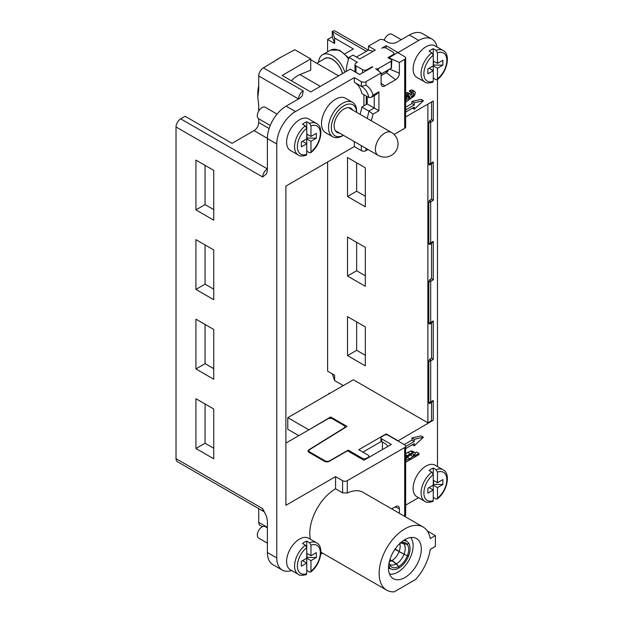 <?xml version="1.0" encoding="UTF-8"?>
<svg xmlns="http://www.w3.org/2000/svg" width="623" height="623" viewBox="0 0 623 623"><rect width="100%" height="100%" fill="white"/><g stroke="black" fill="none" stroke-linecap="round" stroke-linejoin="round"><path stroke-width="0.93" d="M405.651 116.945L433.265 101.004L433.265 120.753L431.552 119.577L431.552 101.993M427.876 104.111L427.876 422.799L431.552 420.673L431.552 402.544L430.213 403.315A1.986 1.145 120 0 1 428.811 402.505L428.811 361.387A1.986 1.145 120 0 1 430.213 358.949L431.552 358.178L431.552 323.01L430.213 323.781A1.986 1.145 120 0 1 428.811 322.971L428.811 281.853A1.986 1.145 120 0 1 430.213 279.416L431.552 278.645L431.552 243.476L430.213 244.247A1.986 1.145 120 0 1 428.811 243.437L428.811 202.319A1.986 1.145 120 0 1 430.213 199.882L431.552 199.111L431.552 163.942L430.213 164.713A1.986 1.145 120 0 1 428.811 163.904L428.811 122.778A1.986 1.145 120 0 1 430.213 120.348L431.552 119.577M397.887 52.714L418.734 40.402A26.509 15.302 -60 0 1 431.988 39.093A26.509 15.302 -60 0 1 437.073 46.998M433.265 55.237L433.265 65.836L427.876 68.943L427.876 73.818L433.265 70.703L433.265 81.302A16.237 9.376 -60 0 1 423.889 73.678A16.237 9.376 -60 0 1 433.265 55.237L431.856 52.776L429.045 51.156A18.223 10.521 -60 0 1 431.155 49.739A18.223 10.521 -60 0 1 433.265 48.719L436.077 50.346L437.478 52.807L437.478 60.291M437.478 79.471L437.478 465.132A26.509 15.302 -60 0 1 437.439 466.526M418.555 497.699L405.651 505.152M431.552 420.673A2.648 1.534 0 0 0 433.265 420.229L397.887 440.92M405.651 462.289L418.968 454.603L418.968 453.412L416.623 452.064L415.183 452.89M412.488 451.13L410.409 451.083L405.651 453.669M404.21 444.573L411.967 440.095L411.967 437.93L421.078 435.913L423.422 437.268L414.311 445.772L412.434 444.69M405.651 107.203L411.967 103.558L411.967 101.393L421.078 99.376L423.422 100.731L414.311 109.235L412.434 108.153M407.909 92.804A3.185 1.838 120 0 0 407.73 92.671A3.185 1.838 120 0 0 407.528 92.578L405.129 93.271M412.566 90.273L411.492 89.907L409.724 90.522L409.552 91.799L411.896 93.154L412.068 91.869L409.724 90.522M411.577 92.344L410.565 94.595M411.188 454.268L406.461 457.975M407.411 95.942L407.792 96.472L406.157 97.476M430.213 358.949A3.31 1.916 60 0 1 430.688 360.842L430.688 401.967L433.265 400.48L433.265 420.229M431.552 323.01L433.265 320.938L433.265 359.354L431.552 358.178M428.811 322.971A3.31 1.916 0 0 0 430.688 322.426L433.265 320.938M428.811 281.853L428.811 281.853A3.31 1.916 0 0 0 430.688 281.308L430.688 322.426A3.31 1.916 60 0 1 430.213 323.781M430.213 279.416A3.31 1.916 60 0 1 430.688 281.308L433.265 279.82L431.552 278.645M431.552 243.476L433.265 241.405L433.265 279.82M428.811 243.437A3.31 1.916 0 0 0 430.688 242.892L433.265 241.405M428.811 202.319L428.811 202.319A3.31 1.916 0 0 0 430.688 201.774L430.688 242.892A3.31 1.916 60 0 1 430.213 244.247M430.213 199.882A3.31 1.916 60 0 1 430.688 201.774L433.265 200.287L431.552 199.111M431.552 163.942L433.265 161.871L433.265 200.287M428.811 163.904A3.31 1.916 0 0 0 430.688 163.358L433.265 161.871M428.811 122.778L428.811 122.778A3.31 1.916 0 0 0 430.688 122.24L430.688 163.358A3.31 1.916 60 0 1 430.213 164.713M430.213 120.348A3.31 1.916 60 0 1 430.688 122.24L433.265 120.753M428.811 361.387L428.811 361.387A3.31 1.916 0 0 0 430.688 360.842L433.265 359.354M428.811 402.505A3.31 1.916 0 0 0 430.688 401.967A3.31 1.916 60 0 1 430.213 403.315M431.552 402.544L433.265 400.48M368.909 457.383L368.909 456.207A2.648 1.534 180 0 0 368.131 455.125L358.762 449.713L386.174 433.888L397.887 440.648M368.909 456.207A2.648 1.534 180 0 1 368.131 457.29L366.254 458.372A2.648 1.534 180 0 1 362.508 458.372L348.218 450.118L348.218 451.2M308.992 452.36L308.992 450.756A3.31 1.916 180 0 0 309.966 452.111L325.027 460.802A3.31 1.916 180 0 0 329.707 460.802L348.218 450.118M308.992 450.756A3.31 1.916 180 0 1 309.888 449.456L347.042 426.451L330.649 416.982L308.626 429.963M427.876 422.799L353.373 379.781L287.771 417.659L308.626 429.691M386.174 433.888L386.174 434.792M415.65 579.452L394.18 591.85A36.446 21.042 -60 0 1 386.688 590.16A36.446 21.042 -60 0 1 381.105 560.957A36.446 21.042 -60 0 1 404.911 528.841A36.446 21.042 -60 0 1 423.134 527.035A36.446 21.042 -60 0 1 430.252 538.56L435.368 535.601L435.368 546.426L430.252 549.377A36.446 21.042 -60 0 1 415.65 579.452M322.55 553.131L320.79 554.143M365.319 196.229L356.652 191.222L356.652 162.821M365.319 275.763L356.652 270.756L356.652 242.355M365.319 355.297L356.652 350.297L356.652 321.889M431.988 39.093L422.62 33.681A26.509 15.302 120 0 0 409.366 34.997L396.944 42.162A6.627 3.824 0 0 1 387.576 42.162L383.83 39.997A3.31 1.916 180 0 0 379.142 39.997L368.458 46.164L375.256 50.089L359.79 59.014L353 55.097L348.966 57.417L347.042 64.621L346.077 71.536M291.416 80.788A21.867 12.624 120 0 1 297.615 75.71A21.867 12.624 120 0 1 299.897 74.581L310.729 70.197L310.729 58.936L282.149 75.438L310.729 91.939L350.282 69.106L359.65 74.519L372.702 66.98L372.235 66.716L367.196 69.62A3.31 1.916 180 0 1 362.508 69.62L355.951 65.836A3.31 1.916 180 0 1 354.978 64.481A3.31 1.916 180 0 1 355.951 63.125L357.4 62.292L348.966 57.417M310.729 58.936L294.804 49.739L281.214 57.043L263.404 67.86A6.627 3.824 120 0 0 258.724 75.975L258.724 89.969L257.782 97.079L258.724 105.271L258.724 111.073M263.404 67.86L303.237 90.857L302.319 95.802M302.342 95.763L299.803 98.247L286.136 106.144A26.509 15.302 120 0 0 267.392 138.602L267.392 170.352L266.527 173.755L262.704 177.018L176.021 126.975A6.627 3.824 120 0 1 180.709 118.861L267.392 168.903A6.627 3.824 -60 0 0 262.704 177.018M291.634 570.512A26.509 15.302 -60 0 1 282.25 570.053A26.509 15.302 -60 0 1 276.76 557.92L276.76 144.014A26.509 15.302 -60 0 1 295.504 111.556L354.308 77.602L361.34 81.66A3.31 1.916 180 0 0 366.02 81.66L381.112 72.946L381.112 83.77A5.303 3.06 120 0 0 381.946 86.005A5.303 3.06 120 0 0 384.858 85.935L395.636 79.713A5.303 3.06 120 0 0 399.382 73.218L399.382 62.401L404.677 59.341A3.31 1.916 180 0 0 405.651 57.986A3.31 1.916 180 0 0 404.677 56.638L397.653 52.581L388.604 58.04M386.174 48.127L386.174 45.681L381.72 48.251A3.31 1.916 180 0 1 386.408 48.251L392.965 52.036A3.31 1.916 180 0 1 393.938 53.391A3.31 1.916 180 0 1 392.965 54.746L387.927 57.651L391.205 59.543A1.986 1.145 180 0 1 391.789 60.353A1.986 1.145 180 0 1 391.205 61.171L378.325 68.608A1.986 1.145 180 0 1 375.638 68.67L381.112 72.946M386.174 45.681L397.887 52.441M354.876 71.762L354.978 71.372M355.203 71.902L359.697 74.487L355.203 71.902M372.235 67.253L372.235 66.716M360.055 114.313A38.104 22 -60 0 0 361.862 107.055L367.196 103.979L367.196 96.604M388.409 69.815A3.31 1.916 -60 0 1 386.268 72.681L381.112 75.656M281.214 57.043L277.461 59.208A27.833 16.066 120 0 0 273.193 62.214M258.724 85.826A27.833 16.066 120 0 0 257.782 93.294L257.782 97.079M258.724 118.798L258.724 122.513A6.627 3.824 -60 0 1 254.036 130.628L232.013 143.337L185.156 116.291L180.709 118.861M282.25 570.053L272.882 564.648A26.509 15.302 120 0 1 267.392 552.515L267.392 520.766L266.504 516.303L262.704 508.687A6.627 3.824 -60 0 0 264.074 511.717A6.627 3.824 -60 0 1 264.074 511.717L177.391 461.674A6.627 3.824 120 0 1 176.021 458.637L176.021 126.975M310.34 539.222A36.446 21.042 120 0 1 335.563 488.806L335.563 476.626L285.895 505.308L285.895 186.082L354.308 146.584L354.308 141.6M205.068 244.925L205.068 284.15L213.736 289.158M205.068 165.391L205.068 204.617L213.736 209.616M205.068 324.458L205.068 363.684L213.736 368.691M205.068 403.992L205.068 443.218L213.736 448.225M195.934 239.645L195.934 289.422L213.736 299.702L213.736 249.924L195.934 239.645M195.934 160.111L195.934 209.889L213.736 220.168L213.736 170.391L195.934 160.111M195.934 368.956L213.736 379.243L213.736 329.466L195.934 319.186L195.934 368.956L205.068 363.684M195.934 448.498L213.736 458.777L213.736 409L195.934 398.72L195.934 448.498L205.068 443.218M371.098 97.437L376.565 94.275L378.909 91.807L373.052 95.187L371.09 97.437L368.894 97.585A38.104 22 120 0 0 366.114 90.779A38.104 22 120 0 0 361.644 86.535L354.308 82.306L354.308 77.602M354.923 82.657A38.104 22 -60 0 1 361.862 93.528L368.894 97.585M363.918 105.871L363.918 94.712M352.532 102.32L345.508 98.263A19.881 11.479 120 0 0 335.563 99.244A19.881 11.479 120 0 0 322.582 116.758A19.881 11.479 120 0 0 325.627 132.691L332.659 136.749A19.881 11.479 -60 0 1 329.606 120.823A19.881 11.479 -60 0 1 342.595 103.301A19.881 11.479 -60 0 1 352.532 102.32A19.881 11.479 -60 0 1 356.652 111.416L356.652 112.342M367.998 149.504L366.02 150.641A3.31 1.916 0 0 1 361.34 150.641L354.308 146.584M405.651 57.986L405.651 126.975A3.31 1.916 0 0 1 404.677 128.322L394.079 134.451M371.183 120.737A41.414 23.908 120 0 0 373.052 114.126L368.894 111.112L374.221 108.036L367.196 103.979M399.382 62.401L388.604 57.799M391.789 60.353L391.462 68.055L381.112 74.028M391.431 68.071L388.215 69.924L391.431 68.071M386.626 72.439L385.933 71.248M373.263 51.242L368.458 50.097L368.458 46.164M368.458 50.097L356.403 57.059M345.01 53.757L353.373 48.929L334.629 38.104L332.285 31.352A6.627 3.824 120 0 1 335.369 31.15L368.318 50.175M332.285 31.352L332.285 36.757L334.629 43.517L334.629 38.104M332.285 36.757L327.597 39.459L334.629 43.517M343.296 385.598L334.629 380.591L334.629 375.186L327.597 371.129L327.597 162.003M327.597 51.841L327.597 39.459M365.319 167.821L365.319 206.781L347.517 196.502L347.517 157.541L365.319 167.821M365.319 286.315L347.517 276.036L347.517 237.083L365.319 247.362L365.319 286.315M347.517 355.569L347.517 316.616L365.319 326.896L365.319 365.849L347.517 355.569L356.652 350.297M298.783 435.648L287.771 429.286L287.771 417.659M332.285 373.823L334.629 380.591M330.649 418.329L330.649 416.982M329.263 393.705L328.796 393.432L330.315 393.097M328.796 393.97L328.796 393.432M356.652 191.222L347.517 196.502M356.652 270.756L347.517 276.036M378.909 91.807L378.909 110.738L374.221 108.036L374.221 95.63M361.862 107.055L368.894 111.112A38.104 22 120 0 1 367.079 118.37M361.34 81.66L361.34 86.363L366.02 85.242A41.414 23.908 120 0 1 370.506 89.634A41.414 23.908 120 0 1 373.052 95.187M285.895 443.085L327.838 418.874A3.31 1.916 180 0 1 332.518 418.874L343.849 425.416A3.31 1.916 180 0 1 344.815 426.763A3.31 1.916 180 0 1 343.927 428.071L308.946 449.728A3.31 1.916 0 0 0 308.058 451.029A3.31 1.916 0 0 0 309.031 452.384L324.552 461.347A3.31 1.916 0 0 0 329.24 461.347L347.517 450.795L363.918 460.265L391.322 444.44L381.72 438.888A2.648 1.534 180 0 1 380.941 437.813A2.648 1.534 180 0 1 381.72 436.731L384.298 435.236A2.648 1.534 180 0 1 388.043 435.236L404.677 444.845A3.31 1.916 180 0 1 405.651 446.193A3.31 1.916 180 0 1 404.677 447.548L347.284 480.691A3.31 1.916 180 0 1 342.595 480.691L335.563 476.626M262.423 526.723L260.095 525.384A6.627 3.824 120 0 1 258.724 522.347L258.724 508.625M399.382 513.321L399.382 508.765A5.303 3.06 120 0 0 397.988 506.203A5.303 3.06 120 0 0 395.636 506.608L391.696 508.882M423.134 527.035L363.162 492.411A36.446 21.042 120 0 0 347.284 492.988L342.595 492.863L342.595 480.691M404.81 516.451A3.31 1.916 0 0 0 405.651 515.182L405.651 446.193M382.421 449.58L382.421 442.003M387.958 446.38A9.937 5.739 -120 0 0 384.298 443.085L381.72 441.598A2.648 1.534 0 0 1 380.941 440.516L380.941 437.813M388.511 568.067A23.191 13.387 120 0 0 392.031 577.755A23.191 13.387 120 0 0 404.911 577.537A23.191 13.387 120 0 0 421.312 549.128A23.191 13.387 120 0 0 415.066 537.867A23.191 13.387 120 0 0 404.911 539.658A23.191 13.387 120 0 0 388.511 568.067M335.563 488.806L342.595 492.863M435.368 535.601L427.316 530.952M389.539 574.071A21.532 12.437 120 0 0 397.887 572.124A21.532 12.437 120 0 0 413.111 545.748A21.532 12.437 120 0 0 410.627 537.548M403.463 540.577A15.902 9.181 -60 0 1 407.45 541.769A15.902 9.181 -60 0 1 408.563 542.968A15.902 9.181 -60 0 1 410.066 548.59A15.902 9.181 -60 0 1 408.563 555.95A15.902 9.181 -60 0 1 398.821 568.067A15.902 9.181 -60 0 1 391.602 569.204A15.902 9.181 -60 0 1 389.087 567.195L388.542 566.977L389.087 567.195A15.902 9.181 -60 0 1 388.581 566.354M389.126 562.6A13.916 8.037 120 0 0 390.247 565.606A13.916 8.037 120 0 0 390.302 565.684A13.916 8.037 120 0 0 398.821 566.447A13.916 8.037 120 0 0 407.341 555.841A13.916 8.037 120 0 0 408.665 549.4A13.916 8.037 120 0 0 407.341 544.479A13.916 8.037 120 0 0 403.649 542.392A13.916 8.037 120 0 0 400.48 542.921M408.563 542.968L407.341 544.479L400.207 542.89M395.2 548.949L400.192 552.235L407.341 555.841L394.92 549.354M408.563 555.95L407.341 555.841M389.889 559.688L393.074 561.206L396.36 563.877L398.821 566.447L398.821 568.067M398.821 566.447L392.887 561.315L389.811 559.945M389.087 567.195L390.302 565.684M400.083 542.711L407.341 544.479M267.392 527.821L265.312 526.622A6.627 3.824 120 0 0 260.212 528.397A6.627 3.824 120 0 0 257.315 535.064A6.627 3.824 120 0 0 258.685 538.101L267.392 543.124M343.398 135.3L342.595 135.767L343.398 135.3A17.888 10.326 -60 0 1 331.35 127.287A17.888 10.326 -60 0 1 343.997 105.739A17.888 10.326 -60 0 1 356.636 112.335M352.75 110.092A13.916 8.037 120 0 0 350.959 108.293A13.916 8.037 120 0 0 343.997 108.986A13.916 8.037 120 0 0 334.162 126.025A13.916 8.037 120 0 0 337.043 132.395A13.916 8.037 120 0 0 339.496 133.049M342.595 135.767A19.881 11.479 -60 0 1 332.659 136.749M309.561 123.385A18.223 10.521 -60 0 1 316.562 123.502L308.595 118.9A18.223 10.521 120 0 0 299.484 119.803A18.223 10.521 120 0 0 286.603 142.122A18.223 10.521 120 0 0 290.373 150.462L298.339 155.065A18.223 10.521 -60 0 1 294.57 146.724A18.223 10.521 -60 0 1 305.34 125.823L302.529 124.195A18.223 10.521 -60 0 1 304.639 122.778A18.223 10.521 -60 0 1 306.75 121.765L309.561 123.385L310.963 125.846A16.237 9.376 -60 0 1 320.339 133.462A16.237 9.376 -60 0 1 310.963 151.903L310.62 152.783L309.561 152.744L306.75 151.116L306.75 138.874L301.361 141.989L301.361 146.857L306.75 143.742L306.75 154.34A16.237 9.376 -60 0 1 297.381 146.724A16.237 9.376 -60 0 1 306.75 128.283L306.75 138.874L302.529 141.312L306.75 143.742M306.75 128.283L305.34 125.823M298.339 155.065C299.211 156.209 301.844 156.295 306.236 155.322L306.75 154.34M301.361 146.857L301.361 141.989M306.75 138.874L310.963 141.312L316.352 138.197L306.75 138.065M306.75 121.765L306.75 134.007L310.963 136.437L310.963 125.846M316.352 138.197L316.352 133.33L310.963 136.437M310.963 151.903L310.963 141.312M306.983 138.197L306.983 134.14M309.561 542.703A18.223 10.521 -60 0 1 316.562 542.82L308.595 538.217A18.223 10.521 120 0 0 299.484 539.121A18.223 10.521 120 0 0 286.603 561.44A18.223 10.521 120 0 0 290.373 569.78L298.339 574.383A18.223 10.521 -60 0 1 294.57 566.034A18.223 10.521 -60 0 1 305.34 545.141L302.529 543.513A18.223 10.521 -60 0 1 304.639 542.096A18.223 10.521 -60 0 1 306.75 541.083L309.561 542.703L310.963 545.164A16.237 9.376 -60 0 1 320.339 552.78A16.237 9.376 -60 0 1 310.963 571.221L310.62 572.101L309.561 572.062L306.75 570.434L306.75 558.192L301.361 561.307L301.361 566.175L306.75 563.06L306.75 573.658A16.237 9.376 -60 0 1 297.381 566.034A16.237 9.376 -60 0 1 306.75 547.594L306.75 558.192L302.529 560.63L306.75 563.06M306.75 547.594L305.34 545.141M298.339 574.383C299.211 575.527 301.844 575.613 306.236 574.64L306.75 573.658M301.361 566.175L301.361 561.307M306.75 558.192L310.963 560.63L316.352 557.515L306.75 557.383M306.75 541.083L306.75 553.325L310.963 555.755L310.963 545.164M316.352 557.515L316.352 552.648L310.963 555.755M310.963 571.221L310.963 560.63M306.983 557.515L306.983 553.458M195.934 289.422L205.068 284.15M195.934 209.889L205.068 204.617M277.064 114.087L265.312 107.304A6.627 3.824 120 0 0 260.212 109.08A6.627 3.824 120 0 0 257.315 115.746A6.627 3.824 120 0 0 258.685 118.783L270.25 125.457M338.608 75.842L310.729 59.746M342.44 73.631A15.077 8.706 -120 0 0 332.332 59.372A15.077 8.706 -120 0 0 324.793 58.624L316.788 63.242M318.571 62.214A19.547 11.284 60 0 1 322.558 54.746A19.547 11.284 60 0 1 344.877 72.221M401.235 39.693L391.828 34.257A6.627 3.824 120 0 0 384.243 40.238M362.89 452.096L381.432 441.395M436.077 50.346A18.223 10.521 -60 0 1 443.078 50.455L435.111 45.861A18.223 10.521 120 0 0 426 46.764A18.223 10.521 120 0 0 413.111 69.083A18.223 10.521 120 0 0 416.888 77.423L424.855 82.018A18.223 10.521 -60 0 1 421.078 73.678A18.223 10.521 -60 0 1 431.856 52.776M424.855 82.018C425.727 83.171 428.359 83.256 432.744 82.275L433.265 81.302M433.265 70.703L429.045 68.265L433.265 65.836L437.478 68.265L442.867 65.158L442.867 60.291L437.478 63.398L437.478 52.807A16.237 9.376 -60 0 1 446.847 60.423A16.237 9.376 -60 0 1 437.478 78.864L437.136 79.744L436.077 79.697L433.265 78.077L433.265 65.836M427.876 73.818L427.876 68.943M442.867 65.158L433.265 65.026M433.265 48.719L433.265 60.968L437.478 63.398M437.478 78.864L437.478 68.265M433.499 65.158L433.499 61.101M436.077 469.664A18.223 10.521 -60 0 1 443.078 469.773L435.111 465.179A18.223 10.521 120 0 0 426 466.082A18.223 10.521 120 0 0 413.111 488.401A18.223 10.521 120 0 0 416.888 496.741L424.855 501.336A18.223 10.521 -60 0 1 421.078 492.995A18.223 10.521 -60 0 1 431.856 472.094L429.045 470.474A18.223 10.521 -60 0 1 431.155 469.057A18.223 10.521 -60 0 1 433.265 468.037L436.077 469.664L437.478 472.125A16.237 9.376 -60 0 1 446.847 479.741A16.237 9.376 -60 0 1 437.478 498.182L437.136 499.062L436.077 499.015L433.265 497.395L433.265 485.153L427.876 488.261L427.876 493.136L433.265 490.021L433.265 500.619A16.237 9.376 -60 0 1 423.889 492.995A16.237 9.376 -60 0 1 433.265 474.555L433.265 485.153L429.045 487.583L433.265 490.021M433.265 474.555L431.856 472.094M424.855 501.336C425.727 502.488 428.359 502.574 432.744 501.593L433.265 500.619M427.876 493.136L427.876 488.261M433.265 485.153L437.478 487.583L442.867 484.476L433.265 484.344M433.265 468.037L433.265 480.278L437.478 482.716L437.478 472.125M442.867 484.476L442.867 479.609L437.478 482.716M437.478 498.182L437.478 487.583M433.499 484.476L433.499 480.419M405.129 460.74L404.677 459.774L405.347 457.835L407.224 455.662L412.753 452.43L414.747 452.43L412.41 451.075M412.317 451.036L414.661 452.384L415.323 453.575L413.921 456.324L418.968 453.412M405.651 460.888L406.196 460.864L405.651 461.184M412.956 453.731L409.989 454.907L407.06 457.165L406.095 459.065L407.021 459.86L409.848 458.777L412.917 456.449L413.898 454.517L412.597 453.762M406.095 459.065L407.021 459.86L406.134 459.353M405.651 446.45L414.311 441.45L411.967 440.095M414.311 441.45L414.311 439.285L411.967 437.93M414.311 439.285L423.422 437.268M414.311 445.772L414.311 443.607L405.651 448.615M405.651 109.913L414.311 104.913L411.967 103.558M414.311 104.913L414.311 102.748L411.967 101.393M414.311 102.748L423.422 100.731M414.311 109.235L414.311 107.07L405.651 112.078M405.402 96.573L407.473 94.618L409.864 93.933A3.185 1.838 -60 0 1 410.074 94.026A3.185 1.838 -60 0 1 410.471 94.408L411.484 96.954L413.399 95.389L413.921 93.691L413.423 92.757L411.896 93.154M412.068 91.869L413.836 91.254L414.91 91.628L415.354 92.944L414.381 95.872L405.114 102.647M412.294 90.047L414.91 91.628M405.651 100.887L406.289 100.396L405.082 99.89M408.042 95.576L409.381 96.355L410.136 97.827L407.769 99.15L406.539 99.158L406.04 98.239L406.453 96.915L407.582 95.825L408.992 95.56L408.408 95.459M409.381 96.355L408.844 95.475M410.136 97.827L407.792 96.472M366.254 458.372L366.254 458.91M368.131 457.827L368.131 457.29M418.734 40.402L409.366 34.997M286.136 106.144L295.504 111.556M355.951 65.836L355.951 72.33M362.508 72.868L362.508 69.62M367.196 69.62L367.196 70.165M392.965 55.283L392.965 54.746M366.254 96.067L366.254 104.516M303.237 90.857A6.627 3.824 -60 0 0 299.92 94.361A6.627 3.824 -60 0 0 298.549 98.971L258.724 75.975M267.392 138.337L254.036 130.628M176.021 458.637L262.704 508.687M276.76 144.014L267.392 138.602M267.392 552.515L276.76 557.92M361.34 150.641L361.34 145.657M366.02 148.36L366.02 150.641M404.677 128.322L404.677 59.341M378.909 110.738L373.052 114.126M366.02 81.66L366.02 85.242M389.687 69.083L399.382 73.218M395.636 79.713L386.268 72.681M381.112 83.124L384.858 85.935M378.325 68.608L378.325 70.773M391.205 68.203L391.205 61.171M386.642 72.424L386.642 70.835M366.379 51.296L332.402 31.68M309.966 452.111L309.966 452.921M325.027 461.573L325.027 460.802M362.508 459.455L362.508 458.372M258.724 122.513L269.12 128.517M258.724 522.347L267.392 527.354M404.677 516.381L404.677 447.548M347.284 480.691L347.284 492.988M381.72 438.888L381.72 441.598M399.382 508.765L395.075 506.927M404.039 544.105A12.569 7.258 -60 0 1 405.207 548.505A12.569 7.258 -60 0 1 404.039 554.275M399.102 551.542A11.798 6.814 120 0 0 400.161 546.223A11.798 6.814 120 0 0 399.787 543.575M403.992 554.377A12.569 7.258 -60 0 1 396.36 563.877M391.929 560.607A11.798 6.814 120 0 0 398.993 551.83M396.283 563.924A12.569 7.258 -60 0 1 389.523 564.173M389.336 561.673A11.798 6.814 120 0 0 391.711 560.739M402.045 542.485A12.569 7.258 -60 0 1 403.992 544.027M308.946 449.728L308.946 452.337M335.252 130.596L378.138 155.361A13.254 7.655 -60 0 1 375.396 149.294A13.254 7.655 -60 0 1 381.183 135.954A13.254 7.655 -60 0 1 391.392 132.403L348.506 107.639M299.897 74.589L320.339 86.395M342.541 73.576A15.24 8.8 -120 0 0 333.998 60.345A15.24 8.8 -120 0 0 323.672 59.271M348.537 59.021A19.547 11.284 -120 0 0 330.525 50.152L322.558 54.746M405.651 454.759L407.224 455.662M407.652 452.329L409.989 453.676M410.409 451.083L412.753 452.43M407.504 457.422L409.848 458.777M410.573 455.094L412.917 456.449M411.063 96.168L411.935 96.674M411.055 94.042L413.399 95.389M412.527 92.889L413.921 93.691M411.492 89.907L413.836 91.254M405.651 93.567L407.473 94.618M406.5 92.617L408.844 93.972M407.528 92.578L409.864 93.933M407.162 96.877L409.506 98.232M406.04 98.154L407.769 99.15M354.978 71.77L354.978 64.481M393.938 54.723L393.938 53.391M320.915 552.188L386.688 590.16M391.602 569.204L388.511 568.005M407.45 541.769L404.857 539.689M344.815 426.763L344.815 427.83M264.074 511.717L264.759 512.371M378.138 155.361A13.254 13.254 0 0 0 398.019 143.882A13.254 13.254 0 0 0 391.392 132.403M316.562 123.502C324.614 127.31 320.643 145.502 310.62 152.791M316.562 542.82C324.614 546.628 320.643 564.82 310.62 572.101M330.525 50.152L339.535 50.136L348.818 57.986M443.078 50.455C451.13 54.271 447.15 72.455 437.136 79.744M443.078 469.773C451.13 473.589 447.15 491.773 437.136 499.062M407.73 92.671L410.074 94.026"/></g></svg>
